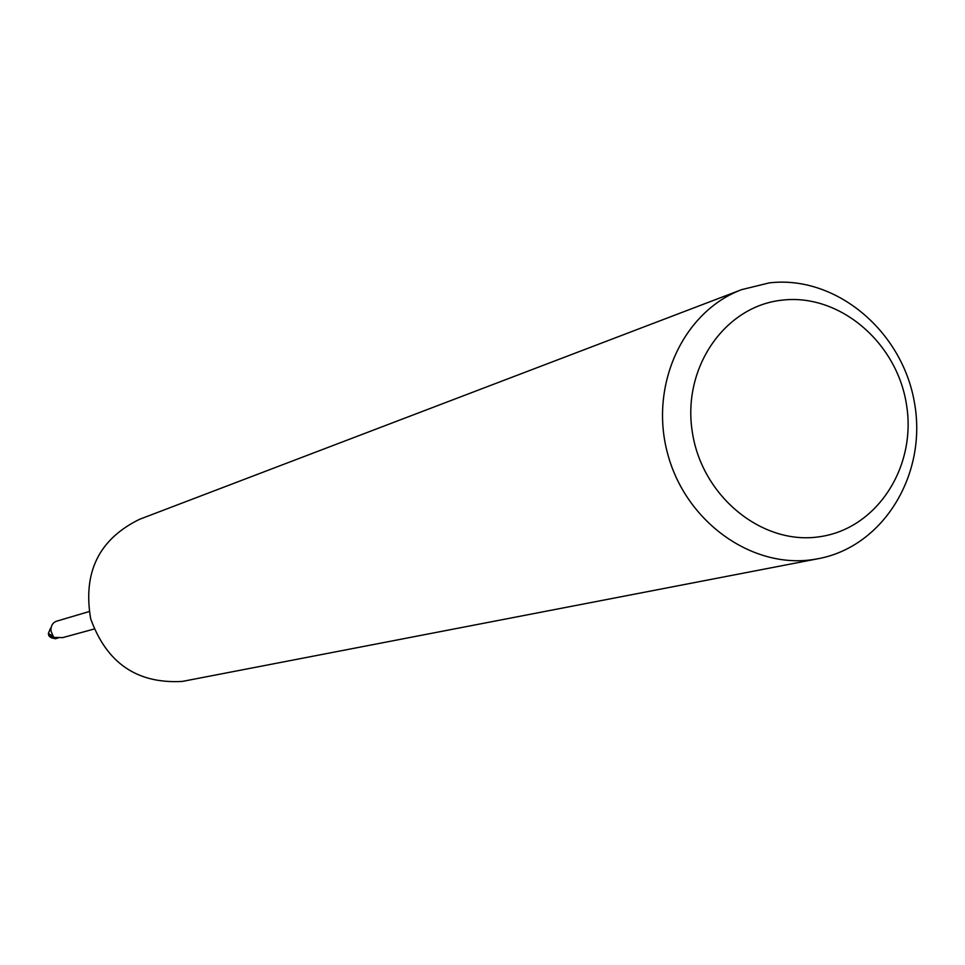<?xml version="1.0" encoding="UTF-8"?>
<svg xmlns="http://www.w3.org/2000/svg" width="965" height="965" viewBox="0 0 965 965"><rect width="100%" height="100%" fill="white"/><g stroke="black" fill="none" stroke-linecap="round" stroke-linejoin="round"><path stroke-width="1.45" d="M818.429 558.663L182.301 681.423C137.187 683.992 106.645 663.1 90.674 618.758C82.725 572.305 99.009 539.158 139.551 519.303L741.771 289.609L769.177 282.902C835.244 274.916 901.877 330.307 914.337 401.995C927.691 473.55 883.964 546.359 818.429 558.663L813.314 559.531C751.482 569.073 685.222 521.402 667.503 453.188C649.143 385.131 683.22 311.406 741.771 289.609M781.795 300.187C839.019 293.107 896.799 341.972 906.461 404.444C916.943 466.807 876.883 528.844 819.575 536.733C762.422 545.575 702.098 496.673 692.388 432.441C681.821 368.316 724.438 306.327 781.795 300.187M58.298 637.841L56.356 638.504L54.703 637.443L62.882 637.575L94.075 629.035M89.094 611.581L57.767 620.845C53.135 621.918 50.855 625.248 50.916 630.845L53.714 637.539L56.356 638.504M49.179 635.983L51.796 637.949L55.608 638.709L48.829 635.621L48.346 633.51L50.301 628.722L50.687 629.325M53.726 637.455L55.608 638.709L58.37 637.853M50.301 628.722L50.759 627.938M55.102 638.746L53.437 638.01M48.346 633.51L53.425 636.381M50.771 637.431L49.722 636.405M48.829 635.621L49.77 636.755"/></g></svg>
